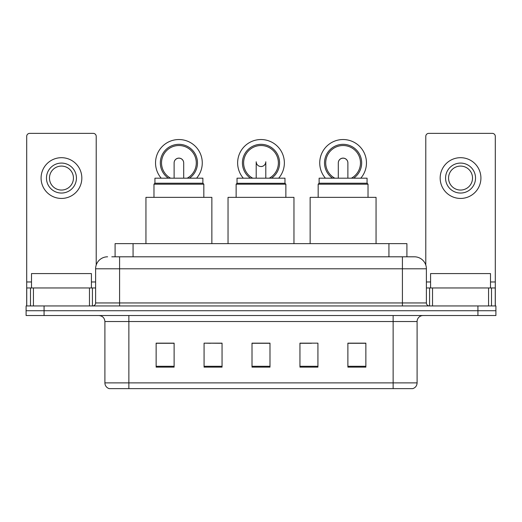 <?xml version="1.0" encoding="UTF-8"?>
<svg xmlns="http://www.w3.org/2000/svg" width="522" height="522" viewBox="0 0 522 522"><rect width="100%" height="100%" fill="white"/><g stroke="black" fill="none" stroke-linecap="round" stroke-linejoin="round"><path stroke-width="0.78" d="M210.496 343.274L204.076 343.156L204.076 367.123L222.052 367.123L222.052 343.156L204.076 343.156L222.052 343.274M115.094 256.804L115.094 243.624L406.906 243.624L406.906 256.804M112.067 256.804L410.207 256.804M111.793 256.804L119.584 256.804L119.584 268.791L95.611 268.791L95.611 302.949A2.995 2.995 0 0 1 92.616 305.944M107.597 256.804A11.986 11.986 0 0 0 95.611 268.791M414.403 256.804A11.986 11.986 0 0 1 426.389 268.791L402.416 268.791L402.416 256.804L414.22 256.804M426.389 268.791L426.389 302.949C426.565 304.763 427.564 305.768 429.384 305.944M44.076 305.944L26.1 305.944L26.1 310.734L44.076 310.734L26.1 310.734L26.1 315.529L44.076 315.529L44.076 310.734L477.924 310.734L44.076 310.734L44.076 305.944L477.924 305.944L477.924 310.734L495.9 310.734L477.924 310.734L477.924 315.529L44.076 315.529M477.924 315.529L495.9 315.529L495.9 305.944L477.924 305.944M417.098 382.887C416.934 385.758 415.499 387.676 412.785 388.636L393.131 388.636L393.131 382.887L417.098 382.887L417.098 321.526A5.99 5.99 0 0 1 423.094 315.529M393.131 388.636L109.215 388.636A5.99 5.99 0 0 1 104.902 382.887L104.902 321.526C104.544 317.885 102.547 315.888 98.906 315.529M365.863 367.123L365.863 343.156L347.887 343.156L347.887 367.123L365.863 367.123M317.924 367.123L317.924 343.156L299.948 343.156L299.948 367.123L317.924 367.123M174.113 367.123L174.113 343.156L156.137 343.156L156.137 367.123L174.113 367.123M269.991 367.123L269.991 343.156L252.009 343.156L252.009 367.123L269.991 367.123M104.902 382.887L128.869 382.887L128.869 388.636L120.765 388.636M382.352 388.636L139.648 388.636M299.948 343.274L311.503 343.274M269.991 343.274L252.009 343.274M174.113 343.274L156.137 343.274M365.863 343.274L347.887 343.274M91.415 287.968L91.415 273.587L31.496 273.587L31.496 287.968M89.471 305.944L89.471 287.968L33.441 287.968L33.441 305.944M96.211 265.046L96.211 136.359A2.995 2.995 0 0 0 93.216 133.364L29.695 133.364A2.995 2.995 0 0 0 26.7 136.359L26.7 287.968L33.441 287.968M89.471 287.968L95.611 287.968M26.7 305.944L26.7 287.968M61.452 163.086A14.981 14.981 0 0 0 46.471 178.067A14.981 14.981 0 0 0 61.452 193.049A14.981 14.981 0 0 0 76.434 178.067A14.981 14.981 0 0 0 61.452 163.086M61.452 166.081A11.986 11.986 0 0 0 49.473 178.067A11.986 11.986 0 0 0 61.452 190.054A11.986 11.986 0 0 0 73.439 178.067A11.986 11.986 0 0 0 61.452 166.081M61.452 198.438A20.371 20.371 0 0 0 81.83 178.067A20.371 20.371 0 0 0 61.452 157.69A20.371 20.371 0 0 0 41.081 178.067A20.371 20.371 0 0 0 61.452 198.438M284.966 183.281L237.034 183.281L237.034 178.185L284.966 178.185L284.966 183.281L285.867 184.181L236.133 184.181L236.133 197.362M285.867 184.181L285.867 197.362M237.034 183.281L236.133 184.181M293.958 243.624L293.958 197.362L228.042 197.362L228.042 243.624M256.243 162.335A4.796 4.796 0 0 0 265.757 162.335A4.796 4.796 0 0 1 261 166.564M243.317 178.185A23.373 23.373 0 0 1 261 139.537A23.373 23.373 0 0 1 278.683 178.185M269.274 178.185A17.376 17.376 0 0 0 261 145.527A17.376 17.376 0 0 0 252.726 178.185M271.564 178.185A18.577 18.577 0 0 0 261 144.326A18.577 18.577 0 0 0 250.436 178.185M154.936 183.222L202.875 183.222L202.875 178.185L154.936 178.185L154.936 183.222L153.977 184.181L203.834 184.181L202.875 183.222M203.834 197.362L203.834 184.181M153.977 197.362L153.977 184.181M211.86 243.624L211.86 197.362L145.945 197.362L145.945 243.624M174.113 162.936A4.796 4.796 0 0 1 178.902 158.173A4.796 4.796 0 0 0 174.113 162.936M178.902 158.173A4.796 4.796 0 0 1 183.698 162.936A4.796 4.796 0 0 0 178.902 158.173A4.796 4.796 0 0 1 183.698 162.936A4.796 4.796 0 0 0 178.902 158.173M161.22 178.185A23.373 23.373 0 0 1 178.902 139.537A23.373 23.373 0 0 1 196.585 178.185M187.183 178.185A17.376 17.376 0 0 0 178.902 145.527A17.376 17.376 0 0 0 170.629 178.185M189.466 178.185A18.577 18.577 0 0 0 178.902 144.326A18.577 18.577 0 0 0 168.338 178.185M174.113 162.903A4.796 4.796 0 0 1 178.902 158.114A4.796 4.796 0 0 1 183.698 162.903M319.125 183.222L367.064 183.222L367.064 178.185L319.125 178.185L319.125 183.222L318.166 184.181L368.023 184.181L367.064 183.222M368.023 197.362L368.023 184.181M318.166 197.362L318.166 184.181M376.055 243.624L376.055 197.362L310.14 197.362L310.14 243.624M338.302 162.936A4.796 4.796 0 0 1 343.098 158.173A4.796 4.796 0 0 0 338.302 162.936M343.098 158.173A4.796 4.796 0 0 1 347.887 162.936A4.796 4.796 0 0 0 343.098 158.173A4.796 4.796 0 0 1 347.887 162.936A4.796 4.796 0 0 0 343.098 158.173M325.415 178.185A23.373 23.373 0 0 1 343.098 139.537A23.373 23.373 0 0 1 360.78 178.185M351.371 178.185A17.376 17.376 0 0 0 343.098 145.527A17.376 17.376 0 0 0 334.817 178.185M353.662 178.185A18.577 18.577 0 0 0 343.098 144.326A18.577 18.577 0 0 0 332.534 178.185M338.302 162.903A4.796 4.796 0 0 1 343.098 158.114A4.796 4.796 0 0 1 347.887 162.903M488.559 305.944L488.559 287.968L432.529 287.968L432.529 305.944M495.3 305.944L495.3 287.968L495.3 305.944M488.559 287.968L495.3 287.968L495.3 136.359A2.995 2.995 0 0 0 492.305 133.364L428.784 133.364A2.995 2.995 0 0 0 425.789 136.359L425.789 265.046M426.389 287.968L432.529 287.968M460.548 163.086A14.981 14.981 0 0 0 445.566 178.067A14.981 14.981 0 0 0 460.548 193.049A14.981 14.981 0 0 0 475.529 178.067A14.981 14.981 0 0 0 460.548 163.086M460.548 166.081A11.986 11.986 0 0 0 448.561 178.067A11.986 11.986 0 0 0 460.548 190.054A11.986 11.986 0 0 0 472.527 178.067A11.986 11.986 0 0 0 460.548 166.081M460.548 198.438A20.371 20.371 0 0 0 480.919 178.067A20.371 20.371 0 0 0 460.548 157.69A20.371 20.371 0 0 0 440.17 178.067A20.371 20.371 0 0 0 460.548 198.438M490.504 287.968L490.504 273.587L430.585 273.587L430.585 287.968M133.071 256.804L133.071 243.624M388.929 256.804L388.929 243.624M119.584 305.944L119.584 302.949L426.389 302.949M95.611 302.949L119.584 302.949L119.584 268.791L402.416 268.791L402.416 305.944M393.131 315.529L393.131 321.526L104.902 321.526M417.098 321.526L393.131 321.526L393.131 382.887L128.869 382.887L128.869 315.529M269.991 366.294L252.009 366.294M222.052 366.294L204.076 366.294M174.113 366.294L156.137 366.294M317.924 366.294L299.948 366.294M365.863 366.294L347.887 366.294M95.611 281.971L91.415 281.971M31.496 281.971L26.7 281.971M92.42 287.968L92.42 305.944M26.746 287.968L26.746 305.944M30.491 305.944L30.491 287.968M495.3 281.971L490.504 281.971M430.585 281.971L426.389 281.971M495.254 305.944L495.254 287.968M491.509 287.968L491.509 305.944M429.58 305.944L429.58 287.968M256.204 178.185L256.204 161.768M265.796 178.185L265.796 161.768M174.113 178.185L174.113 162.968M183.698 178.185L183.698 162.968M338.302 178.185L338.302 162.968M347.887 178.185L347.887 162.968"/></g></svg>

